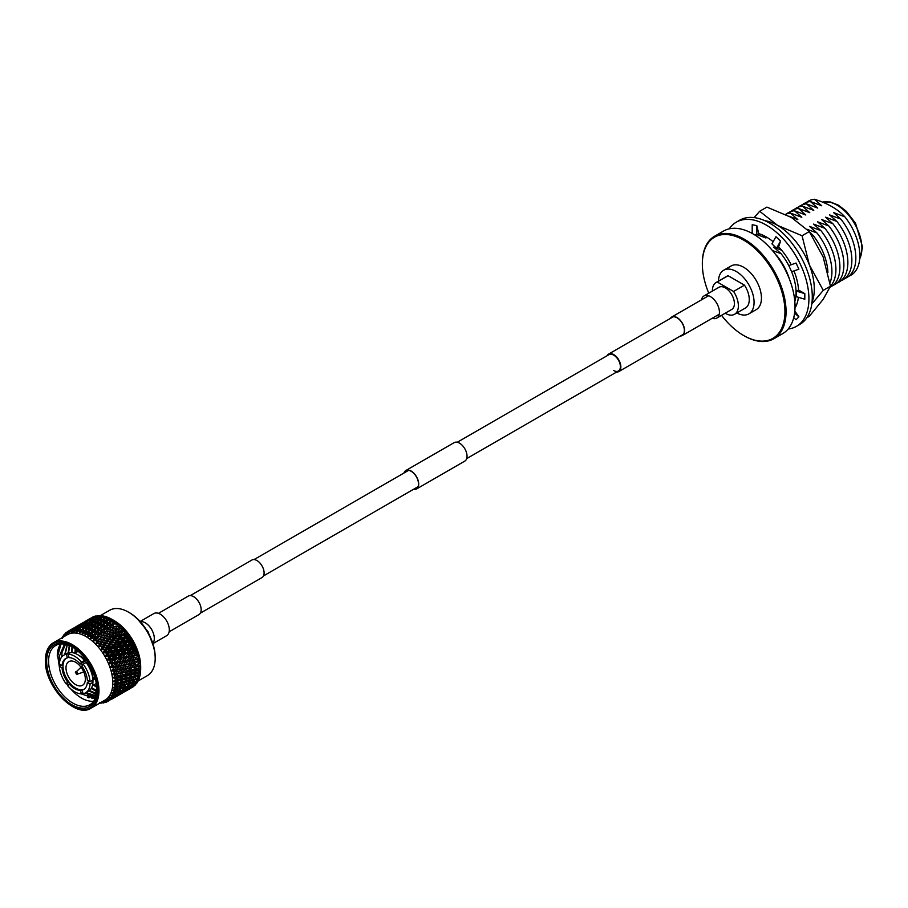 <?xml version="1.0" encoding="UTF-8"?>
<svg xmlns="http://www.w3.org/2000/svg" width="908" height="908" viewBox="0 0 908 908"><rect width="100%" height="100%" fill="white"/><g stroke="black" fill="none" stroke-linecap="round" stroke-linejoin="round"><path stroke-width="1.36" d="M200.362 613.15L262.003 577.567A10.113 5.845 -120 0 0 263.558 569.452A10.113 5.845 -120 0 0 256.953 560.542A10.113 5.845 -120 0 0 251.891 560.043L190.249 595.625M153.089 643.522L166.652 635.691A12.78 7.378 -120 0 0 168.616 625.453A12.78 7.378 -120 0 0 160.262 614.183A12.78 7.378 -120 0 0 153.872 613.547L140.309 621.378M152.987 643.182A12.78 7.378 -120 0 0 153.168 632.728A12.78 7.378 -120 0 0 145.28 622.831A12.78 7.378 -120 0 0 140.558 621.64M616.6 372.053A10.113 5.845 -120 0 0 618.768 371.588A10.113 5.845 -120 0 0 620.312 363.484A10.113 5.845 -120 0 0 613.706 354.563A10.113 5.845 -120 0 0 608.644 354.063A10.113 5.845 -120 0 0 607.157 355.709M613.706 370.532A9.432 5.448 -120 0 0 618.427 370.997A9.432 5.448 -120 0 0 619.869 363.438A9.432 5.448 -120 0 0 613.706 355.13A9.432 5.448 -120 0 0 608.984 354.653L457.269 442.253M712.201 318.277A12.78 7.378 -120 0 0 716.787 318.084L731.769 309.424A12.78 7.378 -120 0 0 733.721 299.186A12.78 7.378 -120 0 0 725.379 287.915A12.78 7.378 -120 0 0 718.977 287.291L703.995 295.94A12.78 7.378 -120 0 0 701.532 299.81M716.787 318.084A12.78 7.378 -120 0 0 718.739 307.835A12.78 7.378 -120 0 0 710.385 296.576A12.78 7.378 -120 0 0 703.995 295.94M404.264 472.852A10.397 6.004 60 0 1 405.955 470.775A10.397 6.004 60 0 1 413.969 473.556A10.397 6.004 60 0 1 418.509 484.009A10.397 6.004 60 0 1 416.352 488.765A10.397 6.004 60 0 1 413.696 489.196M403.958 473.034A10.669 6.163 60 0 1 405.819 470.537L454.17 442.627A10.669 6.163 60 0 1 462.388 445.476A10.669 6.163 60 0 1 467.041 456.213A10.669 6.163 60 0 1 464.828 461.094L416.488 489.003A10.669 6.163 60 0 1 413.39 489.378M405.819 470.537A10.669 6.163 60 0 1 414.048 473.386A10.669 6.163 60 0 1 418.701 484.123A10.669 6.163 60 0 1 416.488 489.003M670.785 318.186A10.397 6.004 60 0 1 671.841 317.267A10.397 6.004 60 0 1 679.842 320.047A10.397 6.004 60 0 1 684.382 330.512A10.397 6.004 60 0 1 682.226 335.268A10.397 6.004 60 0 1 680.909 335.71M670.286 318.481A10.669 6.163 60 0 1 671.704 317.028A10.669 6.163 60 0 1 679.922 319.888A10.669 6.163 60 0 1 684.575 330.625A10.669 6.163 60 0 1 682.362 335.506A10.669 6.163 60 0 1 680.41 336.005M158.457 613.354L188.285 596.125A10.669 6.163 60 0 1 196.503 598.985A10.669 6.163 60 0 1 201.167 609.722A10.669 6.163 60 0 1 198.954 614.602L169.126 631.82M802.059 235.739L809.278 231.574L791.367 217.443L766.897 207.103L759.678 211.269L777.6 225.4L802.059 235.739L809.38 264.943L823.25 290.356L830.48 286.19L823.159 256.987L809.278 231.574M754.139 217.614L759.678 211.269M806.849 317.732L809.278 316.336L823.159 299.368L830.48 286.19M823.25 290.356L811.797 304.021M811.99 302.421A51.904 29.964 -120 0 0 809.38 264.943A51.904 29.964 -120 0 0 777.6 225.4A51.904 29.964 -120 0 0 764.797 220.667M729.283 228.827A60.144 34.731 60 0 1 736.309 222.165A60.144 34.731 60 0 1 766.386 225.139A60.144 34.731 60 0 1 805.68 278.143A60.144 34.731 60 0 1 796.452 326.347A60.144 34.731 60 0 1 788.189 329.002M736.309 222.165L739.68 220.213A60.144 34.731 60 0 1 769.757 223.198A60.144 34.731 60 0 1 809.051 276.202A60.144 34.731 60 0 1 799.823 324.394L796.452 326.347M750.689 232.63A45.638 26.343 60 0 1 752.187 232.596M752.187 233.424L752.21 224.719L756.807 225.649L758.736 233.64A45.638 26.343 60 0 1 766.386 236.988A45.638 26.343 60 0 1 773.139 241.71M796.055 263.036L788.78 265.59L796.055 263.036L798.892 269.199L791.617 271.742L788.78 265.59A42.733 24.664 -120 0 0 781.039 253.638L773.707 247.112L781.629 250.222M793.989 270.913A45.638 26.343 60 0 1 798.563 290.038L796.293 291.071L804.817 293.647L798.563 290.038M804.817 293.647L804.817 299.231L796.293 296.655L796.293 291.071M798.404 297.291A45.638 26.343 60 0 1 794.999 307.982M794.591 313.147L798.892 316.847L794.829 311.081M798.892 316.847L796.055 319.729L793.717 317.721M778.621 246.84L776.522 248.236L771.925 243.855L775.954 236.716L780.562 241.097L778.621 246.84A45.638 26.343 60 0 1 790.993 264.364M758.736 233.64L756.784 235.115L756.807 225.649M754.196 234.593L756.784 235.115M776.522 248.236L780.562 241.097M743.402 335.358A59.202 34.186 -120 0 0 743.686 335.517A59.202 34.186 -120 0 0 773.809 338.763L782.764 333.588A59.202 34.186 -120 0 0 795.022 306.484A59.202 34.186 -120 0 0 769.178 246.908A59.202 34.186 -120 0 0 723.562 231.041L714.607 236.216A59.202 34.186 -120 0 0 702.338 263.32A59.202 34.186 -120 0 0 702.349 263.922A58.407 33.721 -120 0 0 702.349 264.557A58.407 33.721 -120 0 0 708.762 293.193M773.809 338.763A59.202 34.186 -120 0 0 786.067 311.66A59.202 34.186 -120 0 0 760.223 252.072A59.202 34.186 -120 0 0 714.607 236.216M721.542 315.326A58.407 33.721 -120 0 0 743.13 335.2A58.407 33.721 -120 0 0 784.943 311.648A58.407 33.721 -120 0 0 743.652 240.121A58.407 33.721 -120 0 0 702.349 263.967A59.202 34.186 -120 0 0 702.349 264.239M736.853 312.965A25.186 14.539 -120 0 0 748.862 313.884L756.239 309.617A25.186 14.539 -120 0 0 761.449 298.085A25.186 14.539 -120 0 0 750.462 272.74A25.186 14.539 -120 0 0 731.053 265.999L723.676 270.266A25.186 14.539 -120 0 0 718.466 281.117M748.862 313.884A25.186 14.539 -120 0 0 754.071 302.353A25.186 14.539 -120 0 0 743.085 277.008A25.186 14.539 -120 0 0 723.676 270.266M725.163 313.237A18.387 10.612 -120 0 0 734.572 314.281L745.457 307.994A18.387 10.612 -120 0 0 749.27 299.572A18.387 10.612 -120 0 0 744.469 285.157L728.057 275.692A18.387 10.612 -120 0 0 727.07 276.146L716.185 282.433A18.387 10.612 -120 0 0 712.371 290.855A18.387 10.612 -120 0 0 712.371 291.105M728.057 275.692L717.172 281.979A18.387 10.612 -120 0 0 716.185 282.433M734.572 314.281A18.387 10.612 -120 0 0 738.374 305.86A18.387 10.612 -120 0 0 733.573 291.445L744.469 285.157M859.694 258.848A35.208 20.328 -120 0 0 861.908 248.27A35.208 20.328 -120 0 0 848.424 214.935A35.208 20.328 -120 0 0 822.58 202.143M794.818 301.558A42.733 24.664 -120 0 0 796.044 292.444A42.733 24.664 -120 0 0 791.628 271.742M795.022 306.484A42.733 24.664 -120 0 0 797.076 303.488M829.969 282.933A42.733 24.664 -120 0 0 831.921 271.73A42.733 24.664 -120 0 0 816.928 232.925L809.595 226.387L820.911 230.621L813.579 224.094L824.895 228.317L817.563 221.79L828.89 226.024L821.558 219.486L832.874 223.72L825.542 217.182L836.858 221.416L829.526 214.878L840.842 219.112L833.521 212.574L844.837 216.808C837.766 209.135 827.619 203.279 814.408 199.249A42.733 24.664 -120 0 0 806.361 202.484M830.434 286.304A42.733 24.664 -120 0 0 835.916 269.426A42.733 24.664 -120 0 0 820.911 230.621M830.071 287.2A42.733 24.664 -120 0 0 839.9 267.122A42.733 24.664 -120 0 0 824.895 228.317M832.954 285.373A42.733 24.664 -120 0 0 843.884 264.818A42.733 24.664 -120 0 0 828.89 226.024M836.938 283.069A42.733 24.664 -120 0 0 847.868 262.526A42.733 24.664 -120 0 0 832.874 223.72M840.922 280.765A42.733 24.664 -120 0 0 851.863 260.221A42.733 24.664 -120 0 0 836.858 221.416M844.917 278.461A42.733 24.664 -120 0 0 855.847 257.917A42.733 24.664 -120 0 0 840.842 219.112M848.901 276.168A42.733 24.664 -120 0 0 859.831 255.613A42.733 24.664 -120 0 0 844.837 216.808M814.408 199.249L821.74 205.776L810.424 201.542A42.733 24.664 -120 0 0 802.366 204.777M810.424 201.542L817.756 208.08L806.44 203.846A42.733 24.664 -120 0 0 798.382 207.081M806.44 203.846L813.761 210.384L802.445 206.15A42.733 24.664 -120 0 0 794.398 209.385M802.445 206.15L809.777 212.688L798.461 208.454A42.733 24.664 -120 0 0 790.414 211.689M798.461 208.454L805.793 214.992L794.477 210.758A42.733 24.664 -120 0 0 786.419 213.993M794.477 210.758L801.798 217.284L790.482 213.062A42.733 24.664 -120 0 0 785.534 214.356M790.482 213.062L797.814 219.588L789.268 216.274M807.064 229.327L816.928 232.925M827.903 272.457A42.733 24.664 -120 0 0 812.932 235.229L809.505 231.892M811.457 234.752L812.932 235.229M762.016 234.809L765.921 238.01L757.465 234.718M755.683 234.888L758.032 237.113M772.481 250.585L781.039 253.638M789.574 279.494A42.733 24.664 -120 0 0 777.055 255.942L775.625 254.501M717.172 281.979L733.573 291.445M140.581 621.674A12.746 7.366 60 0 1 145.28 622.865A12.746 7.366 60 0 1 153.146 632.717A12.746 7.366 60 0 1 152.975 643.136M129.469 612.707L128.505 612.14L129.469 612.707A36.365 20.997 60 0 1 155.189 657.244L155.189 658.368A37.739 21.792 -120 0 0 128.505 612.14L128.505 612.14A37.739 21.792 -120 0 0 109.641 610.278L100.413 615.601M138.152 680.966L147.368 675.643A37.739 21.792 -120 0 0 155.189 658.368M112.161 619.46A40.338 23.29 60 0 1 112.172 619.46A40.338 23.29 60 0 1 112.921 619.903L109.879 620.777L111.412 619.029A40.338 23.29 60 0 1 112.161 619.46L113.999 620.516A37.739 21.792 60 0 1 140.683 666.733L140.683 668.856A40.338 23.29 60 0 1 140.672 669.729L135.701 670.376L136.189 672.283L133.851 674.485L136.109 673.997L138.481 671.807L136.189 672.283M89.903 618.711L91.595 617.792M93.649 616.645L92.525 617.168A40.338 23.29 60 0 1 93.649 616.645L94.046 616.748M96.021 615.919L93.115 617.383L94.795 616.237A40.338 23.29 60 0 1 96.021 615.919L96.691 616.135M98.563 615.59L95.612 616.952L97.258 615.703A40.338 23.29 60 0 1 98.563 615.59L99.471 615.919M101.265 615.658L98.28 616.929L99.88 615.579A40.338 23.29 60 0 1 101.265 615.658L102.343 616.112M104.08 616.135L101.06 617.304L102.638 615.851A40.338 23.29 60 0 1 104.08 616.135L106.123 617.088M106.985 617.009L103.943 618.076L105.498 616.521A40.338 23.29 60 0 1 106.985 617.009L108.915 617.996M109.936 618.269L106.894 619.233L108.427 617.588A40.338 23.29 60 0 1 109.936 618.269L111.763 619.279M86.112 636.621A37.739 21.792 60 0 1 110.765 669.877A37.739 21.792 60 0 1 104.976 700.113L91.152 708.092A37.739 21.792 60 0 0 98.972 690.818A37.739 21.792 60 0 0 72.288 644.601A37.739 21.792 60 0 0 53.413 642.739L67.237 634.749A37.739 21.792 60 0 1 86.112 636.621M101.639 702.94L101.072 703.189A40.338 23.29 60 0 1 100.72 703.189M101.072 703.189L99.449 702.349M100.584 702.656L101.991 703.019L101.412 702.168L103.319 702.985A40.338 23.29 60 0 0 103.648 702.928L101.912 702.088L104.477 702.599L103.739 701.612L105.737 702.383A40.338 23.29 60 0 0 106.054 702.27L104.216 701.441L106.792 701.77L105.895 700.658L107.973 701.385A40.338 23.29 60 0 0 108.12 701.305L108.256 701.226A40.338 23.29 60 0 1 108.12 701.305M108.256 701.226L106.315 700.42L108.892 700.556L107.836 699.353L109.982 700L114.136 697.571L110.231 699.784A40.338 23.29 60 0 1 109.982 700M110.231 699.784L108.211 699.035L110.753 698.967L109.539 697.685L111.763 698.252L115.895 695.8L111.979 697.991A40.338 23.29 60 0 1 111.763 698.252M111.979 697.991L109.868 697.287L112.376 697.026L110.992 695.687L113.273 696.152L117.382 693.678L113.455 695.846A40.338 23.29 60 0 1 113.273 696.152M113.455 695.846L111.275 695.222L113.727 694.745L112.195 693.371L114.499 693.723L118.596 691.226L114.646 693.371A40.338 23.29 60 0 1 114.499 693.723M114.646 693.371L112.41 692.838L114.794 692.168L113.103 690.761L116.996 690.545L119.516 688.48L115.543 690.613A40.338 23.29 60 0 1 115.441 690.988M115.543 690.613L113.262 690.182L115.554 689.297L113.727 687.901L117.7 687.594L120.14 685.461L116.145 687.583A40.338 23.29 60 0 1 116.088 687.992M116.145 687.583L113.829 687.265L116.02 686.176L114.056 684.802L118.085 684.405L120.458 682.214L118.165 682.691L116.44 684.314A40.338 23.29 60 0 1 116.417 684.768M116.44 684.314L114.09 684.133L116.179 682.839L114.09 681.522L118.165 681.011L120.458 678.775L118.085 679.195L116.417 680.852A40.338 23.29 60 0 1 116.44 681.329M116.417 680.852L114.056 680.807L116.02 679.32L113.829 678.072L117.938 677.436L120.14 675.166L117.7 675.552L116.088 677.243A40.338 23.29 60 0 1 116.145 677.731M116.088 677.243L113.727 677.334L115.554 675.665L113.262 674.508L117.393 673.736L119.516 671.432L116.996 671.795L115.441 673.498A40.338 23.29 60 0 1 115.543 674.008M115.441 673.498L113.103 673.747L114.794 671.909L112.41 670.864L116.553 669.934L118.596 667.618L115.997 667.97L114.499 669.684A40.338 23.29 60 0 1 114.646 670.195M114.499 669.684L112.195 670.093L113.727 668.095L111.275 667.176L115.407 666.097L117.382 663.771L114.714 664.123L113.273 665.836A40.338 23.29 60 0 1 113.455 666.347M113.273 665.836L110.992 666.393L112.376 664.259L109.868 663.487L113.988 662.238L115.895 659.923L113.148 660.275L111.763 661.989A40.338 23.29 60 0 1 111.979 662.5M111.763 661.989L109.539 662.715L110.753 660.457L108.211 659.832L112.297 658.425L114.136 656.121L111.332 656.495L109.982 658.198A40.338 23.29 60 0 1 110.231 658.697M109.982 658.198L107.836 659.072L108.892 656.711L106.315 656.257L110.356 654.679L112.138 652.409L109.278 652.807L107.973 654.486A40.338 23.29 60 0 1 108.256 654.974M107.973 654.486L105.895 655.519L106.792 653.068L104.216 652.807L106.054 651.376L108.2 651.059L109.925 648.823L107.008 649.254L105.737 650.911A40.338 23.29 60 0 1 106.054 651.376M105.737 650.911L103.739 652.092L104.477 649.583L101.912 649.504L103.648 647.937L105.827 647.597L107.507 645.395L104.545 645.883L103.319 647.495A40.338 23.29 60 0 1 103.648 647.937M103.319 647.495L101.412 648.834L101.991 646.269L99.449 646.394L101.072 644.714L103.285 644.317L104.919 642.183L101.923 642.728L100.72 644.294A40.338 23.29 60 0 1 101.072 644.714M100.72 644.294L98.915 645.77L99.347 643.182L96.85 643.522L98.359 641.718L100.595 641.275L102.195 639.209L99.165 639.822L97.985 641.343A40.338 23.29 60 0 1 98.359 641.718M97.985 641.343L96.293 642.943L96.566 640.356L94.137 640.9L99.347 636.497L96.293 637.189L95.136 638.653A40.338 23.29 60 0 1 95.522 638.994M95.136 638.653L93.558 640.378L93.706 637.813L91.345 638.562L92.605 636.565L94.875 636.02L96.43 634.102L93.365 634.874L92.207 636.27A40.338 23.29 60 0 1 92.605 636.565M92.207 636.27L90.755 638.108L90.766 635.577L88.507 636.542L89.642 634.476L91.912 633.852L93.467 632.025L90.38 632.887L89.245 634.215A40.338 23.29 60 0 1 89.642 634.476M89.245 634.215L87.906 636.156L87.804 633.693L90.323 633.421L88.927 632.047L90.482 630.3L87.406 631.253L86.26 632.524A40.338 23.29 60 0 1 86.657 632.728L88.927 632.047M66.239 658.255A17.91 10.34 -120 0 0 63.038 665.053A17.91 10.34 -120 0 0 63.004 666.154A17.91 10.34 -120 0 0 63.038 667.289L62.073 667.845A17.91 10.34 -120 0 0 67.555 681.965L66.193 683.894A21.735 12.553 60 0 1 59.36 666.279L62.073 667.845M85.341 679.048A13.677 7.9 -120 0 0 79.371 665.28A13.677 7.9 -120 0 0 68.826 661.626A13.677 7.9 -120 0 0 66 667.879A13.677 7.9 -120 0 0 71.97 681.636A13.677 7.9 -120 0 0 82.503 685.302A13.677 7.9 -120 0 0 85.341 679.048M46.66 661.183A35.548 20.521 60 0 1 71.8 646.666A35.548 20.521 60 0 1 96.94 690.205A35.548 20.521 60 0 1 71.8 704.721A35.548 20.521 60 0 1 46.66 661.183M72.095 652.591L72.322 646.973A34.186 19.738 -120 0 0 55.672 645.531A34.186 19.738 -120 0 0 48.601 661.183A34.186 19.738 -120 0 0 63.515 695.585A34.186 19.738 -120 0 0 89.858 704.744A34.186 19.738 -120 0 0 96.929 689.637M60.586 643.999A34.186 19.738 -120 0 0 57.295 656.155L61.029 643.965M66.659 683.622A34.186 19.738 -120 0 0 68.1 685.642M70.574 688.741A34.186 19.738 -120 0 0 93.649 701.248M59.815 666.018L59.531 664.145M59.429 663.237L59.338 656.155L64.491 644.135M65.41 644.305L62.062 652.33L61.665 657.086M81.118 693.86L95.215 698.456M59.61 668.651L57.726 655.905L61.04 643.965M96.816 691.851L91.254 688.389M96.85 691.408L93.388 689.365M96.396 694.677L89.926 691.351M95.51 697.719L85.238 693.031M95.624 697.412L86.476 693.349M95.249 678.753L90.04 681.76L87.327 680.194A17.91 10.34 -120 0 0 81.856 666.075L83.207 664.145A21.735 12.553 60 0 1 90.04 681.76M93.399 629.414L91.856 631.185L94.931 630.3L96.475 628.518L93.399 629.414M102.411 624.216L100.867 625.987L103.943 625.101L105.487 623.319L102.411 624.216M131.853 687.504L130.196 688.514M133.919 685.926L133.862 686.289A40.338 23.29 60 0 1 132.852 687.004L130.911 687.946M133.862 686.289L131.07 687.98M135.723 683.962L135.678 684.609A40.338 23.29 60 0 1 134.781 685.506L132.545 686.312M135.678 684.609L132.954 686.391M135.837 683.917L135.712 684.496M137.244 681.681L137.233 682.566A40.338 23.29 60 0 1 136.484 683.645L133.93 684.326M137.233 682.566L134.577 684.439M137.403 681.624L137.256 682.453M138.391 678.049L138.515 680.194A40.338 23.29 60 0 1 137.903 681.443L135.042 682.044M138.515 680.194L135.939 682.146M138.674 679.036L138.538 680.092M139.276 675.416L139.514 677.527A40.338 23.29 60 0 1 139.049 678.912L135.859 679.456M139.514 677.527L137.006 679.547M139.719 675.28L139.526 677.413M138.164 675.064L135.962 675.586L133.544 677.731L135.723 677.186L139.866 672.522L140.207 674.576A40.338 23.29 60 0 1 139.9 676.097L136.382 676.619M140.207 674.576L137.778 676.664M140.331 672.408L140.218 674.462M138.481 671.807L140.161 669.412L140.604 671.375A40.338 23.29 60 0 1 140.445 673.032L135.553 673.588L135.962 675.586M140.604 671.375L138.243 673.532M140.638 669.298L140.604 671.273M138.481 668.367L136.109 668.787L133.851 671.035L136.189 670.603L140.161 666.109L140.672 667.97A40.338 23.29 60 0 1 140.683 668.856M140.672 667.97L138.402 670.172M138.164 664.758L135.723 665.144L133.544 667.425L135.962 667.028L139.866 662.647L140.445 664.406A40.338 23.29 60 0 1 140.604 666.234L140.672 667.879M140.445 664.406L138.243 666.642L140.604 666.222M113.67 630.152L116.803 629.437L120.276 625.169L116.803 629.437L123.068 628.257L119.47 632.172L125.622 630.583L124.135 633.421L122.024 635.146L128.107 633.659L128.312 634.567L126.643 636.746L124.43 638.324L130.434 636.928L130.684 638.029L128.959 640.254L126.655 641.695L132.568 640.356L132.852 641.65L131.07 643.908L128.675 645.191L134.498 643.92L134.781 645.395L132.954 647.676L130.48 648.8L136.189 647.552L136.484 649.209L134.577 651.501L132.035 652.477L137.641 651.24L137.903 653.056L135.939 655.36L133.328 656.166L138.81 654.94L139.049 656.904L137.006 659.197L134.361 659.855L139.798 658.981L139.9 660.695A40.338 23.29 60 0 1 140.207 662.59L140.434 664.304M139.9 660.695L137.778 662.965L139.866 662.647M137.539 661.024L135.02 661.387L132.92 663.691L135.417 663.328L139.719 658.595L139.889 660.604M139.049 656.904A40.338 23.29 60 0 1 139.514 658.845L139.526 658.845M137.006 659.197L139.514 658.845M132 659.889L134.577 659.537L136.62 657.21L134.021 657.562L132 659.889L129.367 660.615L134.361 659.855L138.391 655.417L139.037 656.813M137.903 653.056A40.338 23.29 60 0 1 138.515 655.02L138.81 654.94M135.939 655.36L138.538 655.031L136.62 657.21M130.786 656.03L133.431 655.69L135.405 653.363L132.738 653.715L130.786 656.03L128.21 656.927L133.328 656.166L137.222 651.717L137.891 652.977M136.484 649.209A40.338 23.29 60 0 1 137.233 651.161L137.641 651.24M134.577 651.501L137.233 651.161M129.288 652.182L132.012 651.842L133.919 649.515L131.172 649.867L129.288 652.182L126.779 653.238L132.035 652.477L135.791 648.028L136.461 649.141M134.781 645.395A40.338 23.29 60 0 1 135.678 647.325L136.189 647.552M132.954 647.676L135.712 647.347L133.919 649.515M127.529 648.38L130.321 648.017L132.159 645.713L129.356 646.087L127.529 648.38L125.1 649.595L130.48 648.8L134.112 644.385L134.77 645.327M132.852 641.65A40.338 23.29 60 0 1 133.862 643.534L134.498 643.92M131.07 643.908L133.896 643.568L134.112 644.385L132.159 645.713M125.531 644.669L128.38 644.283L130.162 642.001L127.302 642.399L123.182 646.031L128.675 645.191L132.193 640.821L132.84 641.593M130.684 638.029A40.338 23.29 60 0 1 131.808 639.845L132.568 640.356M128.959 640.254L131.808 639.845M123.318 641.082L126.223 640.651L127.949 638.415L125.032 638.857L121.048 642.592L126.655 641.695L130.071 637.382L130.673 637.984M128.312 634.567A40.338 23.29 60 0 1 129.538 636.304L130.434 636.928M126.643 636.746L129.538 636.304M120.9 637.666L123.851 637.189L125.531 634.987L122.569 635.486L118.732 639.311L124.43 638.324L127.756 634.102L128.3 634.522M118.312 634.442L121.309 633.909L122.943 631.775L119.947 632.32L116.258 636.224L122.024 635.146L125.758 631.264A40.338 23.29 60 0 1 127.075 632.921L128.107 633.659M124.135 633.421L127.075 632.921M123.068 628.257A40.338 23.29 60 0 1 124.453 629.766L125.622 630.583M121.479 630.322L124.453 629.766M115.588 631.469L118.619 630.867L120.219 628.801L117.189 629.414L113.648 633.375L119.47 632.172L123.068 628.234M120.253 625.476A40.338 23.29 60 0 1 121.695 626.849L123 627.746M118.687 627.473L121.695 626.849M114.453 623.694L111.389 624.466L109.834 626.361L112.898 625.612L114.453 623.694L117.359 622.99A40.338 23.29 60 0 1 118.835 624.216L120.276 625.169M117.132 623.274L115.986 621.946L117.768 623.115L115.804 624.92L118.835 624.216M111.491 621.617L108.404 622.479L106.86 624.284L109.936 623.455L111.491 621.617L114.294 621.288L113.012 619.96L114.397 620.845A40.338 23.29 60 0 1 115.895 621.901L115.986 621.946M114.397 620.845L112.864 622.684L115.895 621.901M99.335 616.033L98.677 615.624M103.058 616.85L101.367 615.703M105.782 617.406L104.182 616.18M105.532 618.541L102.468 619.585L100.902 621.208L103.977 620.187L105.532 618.541L108.585 618.337L107.076 617.054M108.506 619.892L105.43 620.845L103.875 622.559L106.951 621.64L108.506 619.892L111.423 619.631L110.027 618.325M117.382 626.089L114.317 626.781L112.751 628.767L115.804 628.098L117.382 626.089L119.935 625.578L118.914 624.273M120.219 628.801L122.659 628.166L121.763 626.906M122.943 631.775L125.27 631.026L124.521 629.812M125.531 634.987L127.756 634.102L127.131 632.967M127.949 638.415L130.071 637.382L129.583 636.338M130.162 642.001L132.193 640.821L131.853 639.89M135.405 653.363L137.256 651.184M138.243 666.642L135.553 666.994L136.109 668.787M137.778 662.965L140.116 662.613M115.804 624.92L117.291 623.081M112.864 622.684L111.207 624.84L109.936 623.455M109.879 620.777L108.347 623.013L106.951 621.64M106.894 619.233L105.498 621.537L103.977 620.187M103.943 618.076L103.285 619.301M101.06 617.304L100.572 618.337M98.28 616.929L97.928 617.758M95.612 616.952L95.385 617.576M96.679 693.042L94.999 693.508M88.87 695.153L87.474 694.745M94.931 696.141L93.036 696.708M92.412 696.89L90.323 696.572L88.927 697.889M94.841 698.592L93.183 698.048L94.693 697.548M94.137 697.049L95.045 696.073L94.148 697.049M105.827 701.85L104.375 702.576M123.329 692.498L121.184 693.723M125.542 691.249L130.162 688.57L125.486 691.238M108.2 701.112L106.054 702.27M114.329 697.696L112.172 698.922M121.15 693.78L116.485 696.436L121.32 693.496M122.058 693.19L126.677 690.523L121.899 693.145M127.529 689.842L132.159 687.163L127.245 689.774M132.159 687.163L132.681 686.335M126.677 690.523L127.086 689.876M113.046 698.388L117.677 695.721L112.887 698.354M118.528 695.04L123.148 692.373L118.244 694.972M123.942 691.59L128.561 688.922L123.533 691.51M129.288 688.06L133.919 685.392L128.766 687.969M132.012 685.461L132.012 686.21M133.919 685.392L134.509 684.428M126.711 689.172L126.689 689.796M128.561 688.922L129.118 688.026M123.148 692.373L123.658 691.533M117.677 695.721L118.074 695.074M106.792 701.77L107.212 701.124M114.93 696.799L119.55 694.132L114.522 696.708M120.287 693.258L124.895 690.591L119.754 693.167M125.565 689.637L130.185 686.97L124.918 689.535M130.185 686.97L135.405 683.27L130.003 685.824M133.374 683.032L133.431 684.008M135.405 683.27L136.132 682.078M128.221 686.891L128.244 687.753M123 690.67L123 691.419M124.895 690.591L125.497 689.626M117.7 694.37L117.688 694.995M119.55 694.132L120.106 693.224M114.136 697.571L114.658 696.742M108.892 700.556L109.357 699.807M116.553 694.847L121.184 692.18L115.906 694.734M121.774 691.136L126.394 688.468L121.002 691.022M126.916 687.356L131.535 684.689L126.03 687.242M132 683.486L136.62 680.818L130.979 683.384M129.367 683.247L129.526 685.381M131.535 684.689L132.352 683.372M124.373 688.23L124.43 689.206M126.394 688.468L127.12 687.277M119.22 692.089L119.243 692.952M121.184 692.18L121.831 691.113M113.988 695.869L113.988 696.618M115.895 695.8L116.485 694.836M110.753 698.967L111.287 698.127M134.361 679.366L134.577 681.477M136.62 680.818L137.505 679.4M132.92 680.739L137.539 678.072L132.92 680.739L131.649 680.671M117.915 692.554L122.535 689.887L117.018 692.441M122.989 688.684L127.608 686.028L121.967 688.582M127.994 684.757L132.613 682.09L126.848 684.666M125.349 684.564L125.565 686.675M127.608 686.028L128.493 684.598M120.367 688.446L120.526 690.579M122.535 689.887L123.34 688.57M115.35 693.44L115.407 694.416M117.382 693.678L118.119 692.486M112.376 697.026L112.955 696.084M133.385 679.207L131.217 679.751L128.766 681.874L130.9 681.306L135.099 676.596L135.417 678.662M137.539 678.072L138.572 676.46M130.253 680.614L130.525 682.702M132.613 682.09L133.567 680.557M118.982 689.955L123.602 687.288L117.836 689.864M123.908 685.949L128.527 683.281L123.908 685.949L122.637 685.869M121.252 685.812L121.524 687.901M123.602 687.288L124.566 685.756M116.338 689.774L116.553 691.885M118.596 691.226L119.481 689.796M113.727 694.745L114.374 693.701M133.544 677.731L132.012 677.72M129.152 680.262L126.95 680.784L124.532 682.93L126.711 682.396L130.854 677.731L131.217 679.751M128.766 681.874L127.37 681.829M124.373 684.405L122.217 684.95L119.754 687.072L121.899 686.505L126.087 681.806L126.416 683.86M128.527 683.281L129.56 681.658M129.231 678.73L131.444 678.231L133.851 676.063L131.603 676.562L129.231 678.73L126.541 678.798L126.95 680.784M119.754 687.072L118.358 687.027M115.554 689.297L117.075 687.004L117.393 689.07M119.516 688.48L120.548 686.857M114.794 692.168L115.543 690.965M133.851 674.485L131.149 674.61L131.603 676.562M133.851 676.063L135.553 673.588M124.532 682.93L123.011 682.918M120.14 685.461L121.842 682.93L122.217 684.95M120.219 683.94L122.444 683.429L124.85 681.261L122.603 681.76L120.219 683.94L117.518 683.996L117.938 685.994M124.85 679.683L127.109 679.195L129.458 677.016L127.188 677.481L124.85 679.683L122.149 679.808L122.603 681.76M129.39 675.382L131.683 674.928L134.009 672.715L131.683 673.157L129.39 675.382L126.689 675.586L127.188 677.481M133.851 671.035L131.149 671.307L131.683 673.157M134.009 672.715L135.701 670.376M129.458 677.016L131.149 674.61M124.85 681.261L126.541 678.798M120.378 680.58L122.682 680.126L124.998 677.913L122.682 678.355L120.378 680.58L117.677 680.784L118.165 682.691M124.85 676.233L127.188 675.802L129.458 673.566L127.109 673.986L124.85 676.233L122.149 676.505L122.682 678.355M129.231 671.852L131.603 671.432L133.851 669.185L131.444 669.582L129.231 671.852L126.541 672.192L127.109 673.986M132.92 663.691L130.253 664.27L135.099 663.464L135.723 665.144M133.544 667.425L130.854 667.845L131.444 669.582M133.851 669.185L135.553 666.994M129.458 673.566L131.149 671.307M124.998 677.913L126.689 675.586M120.458 682.214L122.149 679.808M116.02 686.176L117.518 683.996M120.219 677.05L122.603 676.642L124.85 674.383L122.444 674.78L120.219 677.05L117.518 677.402L118.085 679.195M124.532 672.624L126.95 672.226L129.152 669.956L126.711 670.342L124.532 672.624L121.842 673.044L122.444 674.78M128.766 668.175L131.217 667.8L133.385 665.507L130.9 665.882L128.766 668.175L126.087 668.674L131.093 667.811M132.716 661.614L130.048 662.091L127.994 664.395L130.525 664.043L134.361 659.855L135.02 661.387M133.385 665.507L135.417 663.328M127.994 664.395L125.349 665.053L130.253 664.27L130.9 665.882M129.152 669.956L131.217 667.8M123.908 668.901L126.416 668.526L128.527 666.234L126.019 666.585L123.908 668.901L121.252 669.468L126.087 668.674L126.711 670.342M124.85 674.383L126.541 672.192M120.458 678.775L122.149 676.505M116.179 682.839L117.677 680.784M119.754 673.373L122.217 672.998L124.373 670.706L121.899 671.08L119.754 673.373L117.075 673.872L122.092 673.021M131.535 657.891L128.913 658.243L126.916 660.559L129.526 660.218L133.328 656.166L134.021 657.562M132.182 662.204L134.577 659.537M126.916 660.559L124.328 661.376L129.367 660.615L130.048 662.091M128.527 666.234L130.525 664.043M122.989 665.087L125.565 664.735L127.608 662.42L125.02 662.761L122.989 665.087L120.367 665.814L125.349 665.053L126.019 666.585M124.373 670.706L126.416 668.526M118.982 669.605L121.524 669.241L123.602 666.926L121.048 667.289L118.982 669.605L116.338 670.252L121.252 669.468L121.899 671.08M121.842 673.044L120.14 675.166M113.262 674.508L117.075 673.872L117.7 675.552M116.02 679.32L117.518 677.402M130.185 654.044L127.483 654.384L125.565 656.711L128.244 656.359L132.035 652.477L132.738 653.715M127.608 662.42L133.431 655.69M125.565 656.711L123.023 657.676L128.21 656.927L128.913 658.243M123.715 666.801L129.526 660.218M121.774 661.228L124.43 660.888L126.394 658.572L123.726 658.913L121.774 661.228L119.198 662.125L124.328 661.376L125.02 662.761M123.182 667.403L125.565 664.735M117.915 665.768L120.526 665.416L122.535 663.09L119.901 663.442L117.915 665.768L115.305 666.574L120.367 665.814L121.048 667.289M119.516 671.432L121.524 669.241M112.41 670.864L116.338 670.252L116.996 671.795M115.554 675.665L117.393 673.736M128.561 650.207L125.792 650.571L123.942 652.875L126.689 652.523L130.48 648.8L131.172 649.867M126.394 658.572L132.012 651.842M123.942 652.875L121.468 654.01L126.779 653.238L127.483 654.384M122.535 663.09L128.244 656.359M120.287 657.392L123 657.04L124.895 654.725L122.171 655.077L120.287 657.392L117.768 658.436L123.023 657.676L123.726 658.913M118.596 667.618L124.43 660.888M116.553 661.909L119.243 661.557L121.184 659.242L118.471 659.594L116.553 661.909L114.011 662.885L119.198 662.125L119.901 663.442M114.794 671.909L120.526 665.416M111.275 667.176L115.305 666.574L115.997 667.97M113.103 673.747L116.553 669.934M126.677 646.451L123.851 646.837L122.058 649.118L124.873 648.743L128.675 645.191L129.356 646.087M124.895 654.725L130.48 648.8L130.321 648.017M122.058 649.118L119.663 650.4L125.1 649.595L125.792 650.571M121.184 659.242L126.689 652.523M118.528 653.59L121.309 653.215L123.148 650.923L120.344 651.286L118.528 653.59L116.088 654.793L121.468 654.01L122.171 655.077M117.382 663.771L123 657.04M114.93 658.084L117.688 657.721L119.55 655.406L116.78 655.769L114.93 658.084L112.456 659.208L117.768 658.436L118.471 659.594M113.727 668.095L119.243 661.557M109.868 663.487L114.011 662.885L114.714 664.123M112.195 670.093L115.407 666.097M124.566 642.796L121.683 643.216L119.947 645.463L122.818 645.055L124.566 642.796L126.655 641.695L127.302 642.399M123.148 650.923L128.675 645.191L128.38 644.283M119.947 645.463L117.643 646.893L123.182 646.031L123.851 646.837M119.55 655.406L125.1 649.595L124.873 648.743M116.53 649.867L119.379 649.481L121.15 647.2L118.29 647.597L114.17 651.229L119.663 650.4L120.344 651.286M115.895 659.923L121.468 654.01L121.309 653.215M113.046 654.316L115.872 653.942L117.677 651.649L114.839 652.035L113.046 654.316L110.651 655.599L116.088 654.793L116.78 655.769M112.376 664.259L117.688 657.721M108.211 659.832L112.456 659.208L113.148 660.275M110.992 666.393L113.988 662.238M122.251 639.277L119.311 639.743L117.631 641.945L120.548 641.502L122.251 639.277L124.43 638.324L125.032 638.857M121.15 647.2L123.182 646.031L126.655 641.695L126.223 640.651M117.631 641.945L115.418 643.534L121.048 642.592L121.683 643.216M117.677 651.649L123.182 646.031L122.818 645.055M114.317 646.28L117.211 645.849L118.925 643.613L116.02 644.056L112.047 647.79L117.643 646.893L118.29 647.597M114.136 656.121L119.663 650.4L119.379 649.481M110.935 650.661L113.818 650.253L115.566 647.994L112.671 648.414L108.631 652.092L114.17 651.229L114.839 652.035M110.753 660.457L116.088 654.793L115.872 653.942M106.315 656.257L110.651 655.599L111.332 656.495M109.539 662.715L112.297 658.425M119.743 635.963L116.769 636.474L115.123 638.63L118.097 638.131L119.743 635.963L122.569 635.486M118.925 643.613L121.048 642.592L124.43 638.324L123.851 637.189M115.123 638.63L113.012 640.344L119.311 639.743M115.566 647.994L117.643 646.893L121.048 642.592L120.548 641.502M111.9 642.864L114.839 642.387L116.519 640.197L113.557 640.685L109.732 644.51L116.02 644.056M112.138 652.409L114.17 651.229L117.643 646.893L117.211 645.849M108.62 647.154L111.548 646.7L113.239 644.487L110.311 644.941L106.406 648.732L112.047 647.79L112.671 648.414M108.892 656.711L114.17 651.229L113.818 650.253M104.216 652.807L108.631 652.092L109.278 652.807M107.836 659.072L110.651 655.599L110.356 654.679M117.087 632.853L114.067 633.444L112.467 635.521L115.464 634.964L117.087 632.853L119.947 632.32M116.519 640.197L118.732 639.311L122.024 635.146L121.309 633.909M112.467 635.521L110.47 637.371L116.769 636.474M113.239 644.487L115.418 643.534L118.732 639.311L118.097 638.131M109.312 639.641L112.297 639.119L113.931 636.985L110.935 637.53L107.258 641.434L113.557 640.685M109.925 648.823L112.047 647.79L115.418 643.534L114.839 642.387M106.111 643.829L109.085 643.329L110.742 641.161L107.757 641.672L104 645.543L110.311 644.941M106.792 653.068L108.631 652.092L112.047 647.79L111.548 646.7M101.912 649.504L107.008 649.254M105.895 655.519L108.631 652.092L108.2 651.059M114.465 629.982L111.253 630.663L109.675 632.683L112.717 632.047L114.294 630.016L117.189 629.414M113.931 636.985L116.258 636.224L119.47 632.172L118.619 630.867M109.675 632.683L107.791 634.647L114.067 633.444M110.742 641.161L113.012 640.344L116.258 636.224L115.464 634.964M106.588 636.667L109.607 636.077L111.196 634L108.177 634.613L104.636 638.574L110.935 637.53M107.507 645.395L109.732 644.51L113.012 640.344L112.297 639.119M103.455 640.73L106.463 640.163L108.075 638.063L105.067 638.642L101.446 642.569L107.757 641.672M104.477 649.583L106.406 648.732L109.732 644.51L109.085 643.329M99.449 646.394L104.545 645.883M103.739 652.092L106.406 648.732L105.827 647.597M111.412 627.462L108.347 628.188L106.792 630.129L109.845 629.414L111.412 627.462L114.317 626.781M112.751 628.767L111.253 630.663M111.196 634L113.648 633.375L116.803 629.437L115.804 628.098M108.075 638.063L110.47 637.371L113.648 633.375L112.717 632.047M104.67 635.339L108.177 634.613M104.919 642.183L107.258 641.434L110.47 637.371L109.607 636.077M100.663 637.881L103.705 637.257L105.294 635.214L102.252 635.861L98.779 639.845L105.067 638.642M101.991 646.269L104 645.543L107.258 641.434L106.463 640.163M96.85 643.522L101.923 642.728M101.412 648.834L104 645.543L103.285 644.317M103.75 633.966L106.792 633.296L108.358 631.298L105.317 631.979L102.252 635.861M109.834 626.361L108.347 628.188M108.358 631.298L110.924 630.788L114.033 626.985L112.898 625.612M106.792 630.129L105.317 631.979M105.464 635.18L107.791 634.647L110.924 630.788L109.845 629.414M102.195 639.209L104.636 638.574L107.791 634.647L106.792 633.296M99.347 643.182L101.446 642.569L104.636 638.574L103.705 637.257M94.137 640.9L99.165 639.822M98.915 645.77L101.446 642.569L100.595 641.275M97.78 635.328L100.845 634.613L102.411 632.66L99.347 633.387L96.293 637.189M100.822 631.559L103.887 630.81L105.442 628.892L102.377 629.664L99.12 633.682L97.905 632.297L99.46 630.413L96.384 631.23L94.841 633.08L97.905 632.297M103.841 627.882L106.917 627.099L108.461 625.215L105.396 626.032L102.207 630.038L100.936 628.654L102.468 626.826L99.403 627.678L97.86 629.482L100.936 628.654M106.86 624.284L105.271 626.486L103.943 625.101M108.461 625.215L111.207 624.84M105.442 628.892L108.12 628.484L106.917 627.099M102.411 632.66L105.033 632.195L103.887 630.81M99.347 636.497L101.912 635.986L100.845 634.613M96.566 640.356L98.779 639.845L97.78 638.506M103.875 622.559L102.411 624.84L100.958 623.467L102.502 621.776L99.426 622.775L97.882 624.443L100.958 623.467M105.487 623.319L108.347 623.013M100.867 625.987L99.347 628.222L97.95 626.838L99.483 625.101L96.418 626.043L94.875 627.769L97.95 626.838M102.468 626.826L105.271 626.486M97.86 629.482L96.271 631.684L94.931 630.3M99.46 630.413L102.207 630.038M94.841 633.08L93.183 635.248L91.912 633.852M96.43 634.102L99.12 633.682M93.706 637.813L96.01 637.393L94.875 636.02M100.902 621.208L100.152 622.536M102.502 621.776L105.498 621.537M97.882 624.443L96.486 626.736L94.965 625.385L96.52 623.739L93.456 624.795L91.901 626.406L94.965 625.385M99.483 625.101L102.411 624.84M94.875 627.769L93.41 630.038L91.946 628.665L93.501 626.974L90.425 627.973L88.87 629.641L91.946 628.665M96.475 628.518L99.347 628.222M91.856 631.185L90.323 633.421M93.467 632.025L96.271 631.684M90.766 635.577L93.183 635.248M94.931 623.274L97.996 622.207L99.551 620.607L96.498 621.708L94.273 624.511M97.985 620.243L102.615 617.576L99.562 618.723L97.417 621.378M102.615 617.576L104.533 617.485M99.551 620.607L102.672 620.425L101.038 619.12M96.52 623.739L99.562 623.535L97.996 622.207M91.901 626.406L91.152 627.734M93.501 626.974L96.486 626.736M88.87 629.641L87.474 631.945L85.954 630.595L87.508 628.949L83.286 631.196A40.338 23.29 60 0 1 83.684 631.344L85.954 630.595M90.482 630.3L93.41 630.038M87.804 633.693L85.636 634.851L86.657 632.728M85.919 628.484L88.984 627.405L90.55 625.805L87.486 626.906L85.261 629.709M88.984 625.442L93.592 622.775L90.55 623.921L88.405 626.577M92.048 622.502L96.668 619.835L93.638 621.038L91.56 623.535M95.147 619.665L99.778 616.997L96.747 618.246L94.727 620.607M99.778 616.997L101.446 616.941M99.903 619.687L98.177 618.439M96.668 619.835L98.473 619.767M96.77 622.616L95.09 621.333M93.592 622.775L95.51 622.695M90.55 625.805L93.66 625.623L92.037 624.318M87.508 628.949L90.562 628.733L88.984 627.405M86.26 632.524L85.034 634.544L84.841 632.161L82.787 633.512L83.684 631.344M84.841 632.161L87.474 631.945M80.755 630.356L84.592 627.973L80.369 630.254A40.338 23.29 60 0 1 80.755 630.356L79.983 632.547L81.902 631.003L84.648 630.833L83.014 629.528M83.037 627.712L87.667 625.033L84.626 626.236L82.549 628.745M86.147 624.863L90.755 622.196L87.747 623.455L85.727 625.805M89.268 622.128L93.887 619.46L90.879 620.766L88.916 622.956M91.22 619.494L97.043 616.827L94.057 618.178L92.128 620.221M97.043 616.827L98.439 616.782M96.237 618.7L95.419 618.166M93.887 619.46L95.431 619.415M94.046 622.059L92.275 620.856M90.755 622.196L92.434 622.15M90.891 624.886L89.166 623.637M87.667 625.033L89.461 624.965M87.758 627.814L86.09 626.531M84.592 627.973L86.51 627.893M77.906 629.755L81.754 627.405L77.543 629.698A40.338 23.29 60 0 1 77.906 629.755L77.248 631.957L79.03 630.231L80.449 630.175M80.256 627.337L84.875 624.659L81.868 625.964L79.904 628.166M83.411 624.693L88.031 622.025L85.046 623.376L83.127 625.419M89.835 619.721L94.466 617.054L89.654 620.232M94.466 617.054L95.59 617.02M93.445 618.666L92.798 618.291M86.6 622.162L86.373 622.775M90.323 621.231L89.586 620.777M88.031 622.025L89.427 621.991M87.225 623.898L86.408 623.365M84.875 624.659L86.419 624.613M85.034 627.258L83.275 626.055M81.754 627.405L83.422 627.349M81.879 630.095L80.154 628.847M75.171 629.55L79.019 627.235L74.819 629.55A40.338 23.29 60 0 1 75.171 629.55L74.626 631.752L76.261 629.857L77.498 629.823M77.589 627.36L82.219 624.693L77.362 627.984M80.835 624.92L85.443 622.264L80.653 625.43M84.103 622.593L88.723 619.926L83.967 622.99M87.418 620.357L92.048 617.69L87.327 620.641M92.048 617.69L93.025 617.656M88.723 619.926L89.778 619.892M85.443 622.264L86.578 622.23M84.433 623.864L83.786 623.49M82.219 624.693L83.457 624.659M81.311 626.429L80.574 625.987M79.019 627.235L80.415 627.19M78.213 629.108L77.396 628.574M72.583 629.755L76.431 627.462L72.243 629.812A40.338 23.29 60 0 1 72.583 629.755L72.129 631.934L73.616 629.891L74.728 629.857M75.092 627.791L79.711 625.124L74.955 628.188M78.417 625.555L83.025 622.888L78.326 625.839M81.777 623.421L86.396 620.754L81.731 623.58M85.193 621.435L90.153 618.7M86.396 620.754L87.157 620.731M83.025 622.888L84.013 622.865M79.711 625.124L80.767 625.09M76.431 627.462L77.566 627.428M75.421 629.074L74.774 628.699M70.154 630.356L74.025 628.098L69.848 630.47A40.338 23.29 60 0 1 70.154 630.356L69.791 632.501L71.119 630.322L72.118 630.288M72.765 628.62L77.396 625.952L72.719 628.79M76.181 626.634L81.141 623.91M80.88 623.91L83.014 622.672M77.396 625.952L78.156 625.93M74.025 628.098L75.001 628.064M67.487 632.32L66.715 632.354L67.226 633.682L67.635 631.525A40.338 23.29 60 0 1 67.782 631.446A40.338 23.29 60 0 1 67.918 631.366L72.129 629.108M71.88 629.119L74.013 627.871M69.848 630.47L69.326 632.66L68.815 631.139L67.646 633.444L67.918 631.366M68.815 631.139L69.7 631.105M65.512 633.898L64.843 633.943L65.331 635.078L65.66 632.955A40.338 23.29 60 0 1 65.909 632.74L67.986 631.469M66.715 632.354L65.705 634.749L65.909 632.74M63.798 635.838L63.923 634.76A40.338 23.29 60 0 1 64.139 634.499L64.808 634.045M64.843 633.943L64.003 636.417L64.139 634.499M62.448 636.905A40.338 23.29 60 0 1 62.629 636.599L63.129 636.236M62.55 638.426L62.629 636.599M63.231 635.884L62.845 637.291M73.843 652.965L77.6 650.798M74.751 653.261L78.167 651.286M81.538 662.068L80.176 663.998A17.91 10.34 -120 0 0 69.224 657.676L67.873 654.18A21.735 12.553 60 0 1 81.538 662.068L84.433 660.388A21.735 12.553 -120 0 0 77.6 654.6L79.541 655.712A19 10.975 60 0 1 85.397 660.649L86.192 660.195M94.67 676.857L92.945 677.856A19 10.975 60 0 0 87.077 662.738L87.69 662.375M83.207 664.145L86.112 662.477A21.735 12.553 -120 0 1 92.945 680.092L92.945 677.856M87.077 662.738L86.112 662.477M69.224 684.042L67.873 685.971A21.735 12.553 60 0 0 81.538 693.871L80.176 690.364A17.91 10.34 -120 0 1 69.224 684.042L70.188 683.486A17.91 10.34 -120 0 0 81.141 689.808L80.176 690.364M82.946 693.054L81.538 693.871M77.6 654.6A21.735 12.553 -120 0 0 70.767 652.5L67.873 654.18M85.397 660.649L84.433 660.388M82.526 665.121A17.91 10.34 -120 0 0 81.141 663.442L80.176 663.998M81.141 689.808A17.91 10.34 -120 0 0 82.821 689.66L81.856 690.216L83.207 693.712A21.735 12.553 60 0 0 85.568 692.849L88.473 691.17A21.735 12.553 -120 0 0 92.945 682.317L90.04 683.996A21.735 12.553 60 0 1 85.568 692.849M81.856 690.216A17.91 10.34 -120 0 0 83.661 689.535A17.91 10.34 -120 0 0 87.327 682.43L90.04 683.996M92.945 682.317L92.945 680.081M82.821 689.66A17.91 10.34 -120 0 0 84.126 689.229M89.268 681.306L87.327 682.43M67.555 657.823A17.91 10.34 -120 0 0 65.751 658.504A17.91 10.34 -120 0 0 62.073 665.609L59.36 664.043A21.735 12.553 60 0 1 63.832 655.19A21.735 12.553 60 0 1 66.193 654.327L67.555 657.823L68.52 657.267A17.91 10.34 -120 0 1 69.031 657.176M66.193 654.327L69.099 652.648A21.735 12.553 -120 0 0 66.727 653.522L63.832 655.19M69.871 653.022L69.099 652.648M63.038 665.053L62.073 665.609M69.099 682.214L66.193 683.894M59.36 666.279L61.29 665.167M63.038 667.289A17.91 10.34 -120 0 0 68.52 681.409L67.555 681.965M96.055 696.073L85.602 692.827M64.718 654.679L67.067 644.725M96.543 693.86L89.029 690.818M68.168 652.886L69.303 645.509M96.884 690.999L91.402 688.128M71.653 652.546L71.959 646.768M96.827 687.356L93.467 685.131M75.182 651.796L75.08 648.8M62.062 652.33L65.512 644.328M96.123 695.834L86.033 692.577M65.149 654.43L67.317 644.793M96.6 693.542L89.404 690.534M68.599 652.761L69.61 645.645M96.906 690.602L91.617 687.731M96.781 686.834L93.899 684.882M75.614 651.547L75.512 649.129M116.36 647.098L116.86 647.869M88.292 681.874A17.91 10.34 -120 0 0 88.337 680.773M68.52 681.409A17.91 10.34 -120 0 0 70.188 683.486M95.022 677.981L92.945 679.184M86.351 660.434L81.141 663.442M83.286 631.196L82.197 633.285L81.902 631.003M80.369 630.254L79.405 632.388L79.03 630.231M77.543 629.698L76.692 631.877L76.261 629.857M74.819 629.55L74.093 631.752L73.616 629.891M72.243 629.812L71.63 632.013L71.119 630.322M93.558 640.378L99.267 633.478M96.293 642.943L108.268 628.279M91.924 698.468L93.183 698.048M87.577 697.389L90.323 696.572M93.569 693.054L96.781 692.123M45.604 660.57A37.058 21.395 -120 0 0 71.8 705.947A37.058 21.395 -120 0 0 98.007 690.818A37.058 21.395 -120 0 0 71.8 645.44A37.058 21.395 -120 0 0 45.604 660.57M75.602 672.862L76.703 673.498L75.602 672.862M75.534 672.351A1.453 0.84 60 0 1 75.761 671.738A1.453 0.84 60 0 1 76.908 672.022A1.453 0.84 60 0 1 77.589 673.543A1.453 0.84 60 0 1 77.214 674.247A1.453 0.84 60 0 1 76.193 673.838M45.604 660.014A37.739 21.792 60 0 1 53.413 642.739C48.181 645.94 45.514 651.785 45.4 660.286C44.208 686.028 75.659 719.079 91.152 708.092M263.49 575.922L418.055 486.688M466.701 458.597L618.427 370.997M254.058 559.578L408.623 470.344M683.281 334.348L618.768 371.588M673.157 316.824L608.644 354.063M708.399 295.849L671.704 317.028M719.068 314.316L682.362 335.506M822.512 202.121L830.275 201.951L838.334 205.117L846.324 211.303L855.574 223.368L862.6 247.26L859.649 259.336M702.349 264.557L702.349 263.922M154.144 648.289L148.038 631.673L136.711 618.087M81.016 667.255L75.398 672.59L77.214 674.247L83.718 671.931M92.378 685.756L96.327 683.486M85.204 621.378L89.824 618.711M76.193 626.577L80.812 623.921M67.782 631.446L71.8 629.119M73.378 652.841L77.316 650.559M113.999 620.516L112.172 619.46"/></g></svg>
